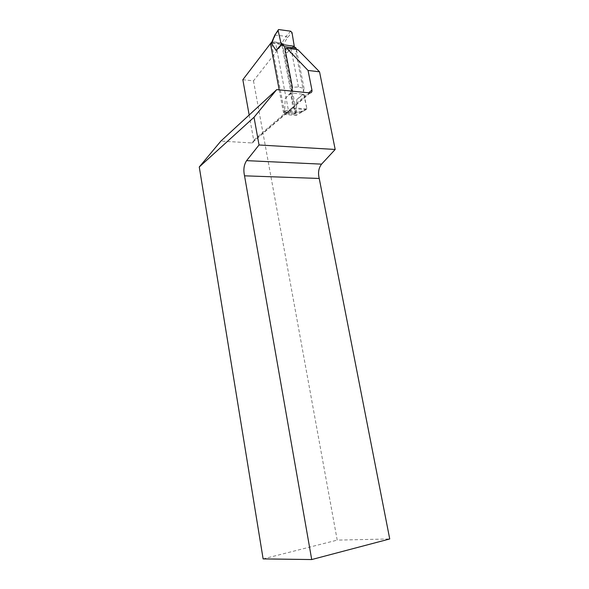 <?xml version="1.0" encoding="UTF-8"?>
<svg xmlns="http://www.w3.org/2000/svg" width="589" height="589" viewBox="0 0 589 589"><rect width="100%" height="100%" fill="white"/><g stroke="black" fill="none" stroke-linecap="round" stroke-linejoin="round"><path stroke-width="0.44" stroke-dasharray="2.94 2.21" d="M242.837 79.721L253.484 80.855L282.367 44.013L296.112 115.437L306.972 108.98L296.142 53.695C295.943 51.861 296.348 50.544 297.357 49.741L297.828 49.638M253.484 80.855L337.21 540.12L389.734 538.964M249.169 115.017L253.682 140.189L284.752 113.449L271.308 42.489L282.367 44.013M285.128 49.645L284.921 52.222L292.034 89.108M292.438 91.192L295.023 104.606L308.68 92.848M309.667 92.952L251.488 142.928L220.89 141.088M251.488 142.928L251.923 142.913C253.263 142.634 253.852 141.728 253.682 140.189M263.128 558.909L337.21 540.12M293.329 107.463L291.916 108.67L293.329 107.463C294.662 107.154 295.229 106.204 295.023 104.606M284.752 113.449L284.774 114.494L296.112 115.437M291.916 108.67C291.658 109.539 289.273 111.483 284.774 114.494M293.388 107.772L306.972 108.98M306.891 108.531L301.811 111.211L300.817 112.447L306.037 109.709L306.891 108.531L303.652 94.247L290.568 92.929L292.866 107.279L294.25 108.663L290.163 111.535L288.897 110.084L292.866 107.279M290.568 92.929L285.201 98.407L284.642 111.012L288.897 110.084M279.201 89.845L283.419 112.175L284.701 111.078L284.428 109.65M284.701 111.078L286.063 112.425L284.715 113.544L294.058 114.325L295.42 113.221L296.289 112.079L296.804 99.519L303.652 94.247M301.811 111.211L296.319 112.02L295.487 113.228L300.832 112.447L290.163 111.535L285.989 112.418L284.642 111.012M296.319 112.02L296.017 110.658M293.985 46.494L287.601 51.979L283.493 45.684L283.28 44.389L287.506 37.593L292.011 32.572M283.228 44.322L281.903 42.975L280.614 44.308L281.991 45.567L283.228 44.322L283.493 45.684M290.671 31.188L286.055 36.356L281.969 42.99L283.28 44.389M280.614 44.308L271.367 43.041L272.633 41.694L271.713 42.791M272.008 44.123L271.75 42.747M271.904 41.885L272.56 41.686L275.49 34.839L279.009 29.465M287.506 37.593L286.07 36.356L274.827 35.023M296.804 99.519L302.96 94.181L304.093 88.519L298.461 86.958L292.387 87.29M285.201 98.407L291.275 93.003L291.643 91.111M300.817 112.447L306.037 109.709L294.25 108.663M281.991 45.567L294.993 113.162L294.058 114.325M293.565 46.163L287.601 51.979M304.093 88.519L296.429 49.447M270.83 43.115L271.367 43.041M289.155 114.148L275.77 43.917M284.715 113.544L283.419 112.175M298.461 86.958L291.01 48.718M284.921 52.222L296.142 53.695M295.42 113.221L286.063 112.425M294.242 114.325L295.472 113.287L285.937 112.492L284.583 111.166M283.118 44.44L281.792 43.122L272.53 41.848L271.72 42.209M281.903 42.975L272.633 41.694M296.289 112.079L294.993 113.162M285.775 112.366L295.472 113.287L296.171 112.168M310.138 92.959L251.923 142.913M286.121 48.232L297.357 49.741M271.036 43.041L271.544 42.526M271.639 42.423L272.059 41.819M285.584 112.33L289.751 111.439M278.494 29.531L278.104 30.135M274.82 35.053L274.651 35.443"/><path stroke-width="0.88" d="M297.828 49.638L319.54 71.814L335.185 149.459L321.572 164.14C318.612 168.042 317.832 172.813 319.238 178.46L389.734 538.964L311.714 559.55L263.128 558.909L199.266 166.982L220.89 141.088L276.742 89.594L254.028 117.263L199.266 166.982M271.308 42.489L242.837 79.721L249.169 115.017M308.68 92.848L311.942 90.043L308.054 70.444L286.666 48.136L285.128 49.645M292.034 89.108L292.438 91.192M311.942 90.043C312.17 91.737 311.566 92.709 310.138 92.959L276.742 89.594M311.714 559.55L244.538 175.824C243.22 169.853 243.905 164.787 246.6 160.642L259.035 144.975L254.028 117.263M259.035 144.975L335.185 149.459M308.054 70.444L319.54 71.814M297.909 49.653L286.666 48.136M319.238 178.46L244.538 175.824M291.643 91.111L292.387 87.29L284.546 46.664L296.193 48.239L293.565 46.163L294.257 46.259L292.011 32.572L290.671 31.188L278.494 29.531L278.126 30.532L281.255 44.477L276.072 50.463L272.008 44.123L271.904 41.885M281.255 44.477L281.954 44.573L276.072 50.463M293.565 46.163L281.954 44.573L284.546 46.664M271.713 42.791L270.528 44.006L279.201 89.845M296.429 49.447L296.193 48.239M270.528 44.006L270.83 43.115M291.01 48.718L290.833 47.805M278.126 30.532L274.827 35.023M246.6 160.642L321.572 164.14M274.717 35.767L271.713 42.798M271.72 42.209L271.639 42.872M278.104 30.135L274.989 34.92M274.651 35.443L271.86 41.981"/></g></svg>
